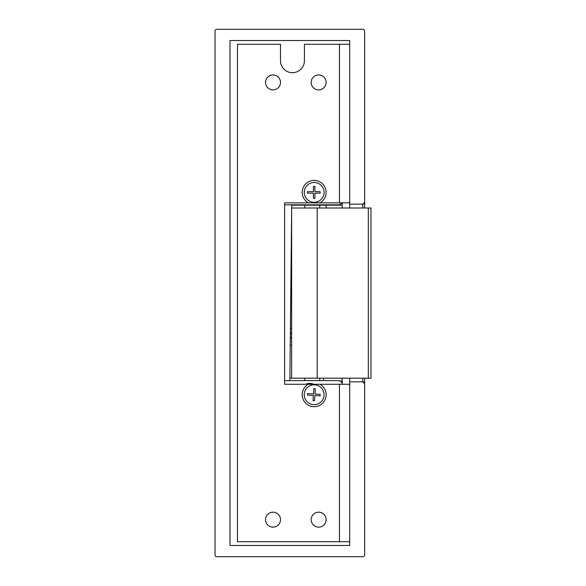 <?xml version="1.0" encoding="UTF-8"?>
<svg xmlns="http://www.w3.org/2000/svg" width="586" height="586" viewBox="0 0 586 586"><rect width="100%" height="100%" fill="white"/><g stroke="black" fill="none" stroke-linecap="round" stroke-linejoin="round"><path stroke-width="0.88" d="M290.356 332.819A3.179 3.179 0 0 1 291.638 334.284M323.509 378.19L323.509 380.622M326.094 205.195L326.094 208.001M284.606 380.622L338.466 380.622A3.743 3.743 0 0 1 342.209 384.27L342.209 380.995L340.1 380.995M289.843 380.622L291.711 205.195L342.209 205.195L342.209 202.859M291.638 265.04L291.074 265.04M291.638 336.811A3.179 3.179 0 0 1 290.297 338.305M290.4 328.629L291.638 328.629M305.592 384.27A10.284 10.284 0 0 1 313.744 384.27M284.606 204.822L338.466 204.822A3.743 3.743 0 0 0 341.763 202.859M304.244 192.384A9.911 9.911 0 0 0 314.155 202.295A9.911 9.911 0 0 0 324.065 192.384A9.911 9.911 0 0 0 314.155 182.473A9.911 9.911 0 0 0 304.244 192.384M314.909 198.368L314.909 193.131L320.146 193.131L320.146 191.629L314.909 191.629L314.909 186.392L313.407 186.392L313.407 191.629L307.423 191.629L307.423 193.131L313.407 193.131L313.407 198.368L314.909 198.368M304.259 394.136A9.911 9.911 0 0 0 313.547 404.633A9.911 9.911 0 0 0 324.051 395.345A9.911 9.911 0 0 0 314.763 384.848A9.911 9.911 0 0 0 304.259 394.136M314.536 400.758L314.858 395.535L320.088 395.85L320.176 394.356L314.953 394.034L315.275 388.811L313.774 388.716L313.451 393.946L307.482 393.58L307.394 395.074L313.364 395.44L313.041 400.67L314.536 400.758M291.682 208.001L370.967 208.001L370.967 378.19L289.872 378.19M290.224 345.271L291.638 345.271L291.638 378.19M291.638 212.235L291.638 345.271M302.186 394.737A11.969 11.969 0 0 1 308.361 384.27L319.949 384.27A11.969 11.969 0 0 1 314.155 406.706A11.969 11.969 0 0 1 302.186 394.737M319.949 202.859L308.361 202.859A11.969 11.969 0 0 1 314.155 180.415A11.969 11.969 0 0 1 319.949 202.859L339.455 202.859L339.455 44.265L304.427 44.265L304.427 60.717A11.969 11.969 0 0 1 292.458 72.686A11.969 11.969 0 0 1 280.489 60.717L280.489 44.265L237.477 44.265L237.477 541.735L339.455 541.735L339.455 384.27L349.688 384.27L349.315 384.27L349.688 386.079M280.489 519.672A7.479 7.479 0 0 0 273.01 512.186A7.479 7.479 0 0 0 265.531 519.672A7.479 7.479 0 0 0 273.01 527.151A7.479 7.479 0 0 0 280.489 519.672M326.124 519.672A7.479 7.479 0 0 0 318.645 512.186A7.479 7.479 0 0 0 311.166 519.672A7.479 7.479 0 0 0 318.645 527.151A7.479 7.479 0 0 0 326.124 519.672M326.124 82.414A7.479 7.479 0 0 0 318.645 74.935A7.479 7.479 0 0 0 311.166 82.414A7.479 7.479 0 0 0 318.645 89.892A7.479 7.479 0 0 0 326.124 82.414M280.489 82.414A7.479 7.479 0 0 0 273.01 74.935A7.479 7.479 0 0 0 265.531 82.414A7.479 7.479 0 0 0 273.01 89.892A7.479 7.479 0 0 0 280.489 82.414M349.688 201.042L349.315 202.859L339.455 202.859M308.361 384.27L284.606 384.27L284.606 202.859L308.361 202.859M349.688 541.735L339.455 541.735M342.209 378.19L342.209 380.995M319.949 384.27L339.455 384.27M339.455 44.265L349.688 44.265M342.209 205.195L342.209 208.001M349.688 202.859L349.315 202.859M349.688 208.001L349.688 204.162L362.778 204.162A1.868 1.868 0 0 0 364.653 202.295L364.653 31.168A1.868 1.868 0 0 0 362.778 29.3L216.901 29.3A1.868 1.868 0 0 0 215.033 31.168L215.033 554.832A1.868 1.868 0 0 0 216.901 556.7L362.778 556.7A1.868 1.868 0 0 0 364.653 554.832L364.653 383.705A1.868 1.868 0 0 0 362.778 381.838L364.653 383.705L364.653 378.19L364.653 506.956M349.688 204.162L349.688 40.522L229.998 40.522L229.998 545.478L349.688 545.478L349.688 381.838L362.778 381.838L362.778 378.19M364.653 554.832L364.653 536.879M362.778 208.001L362.778 204.162L364.653 202.295L364.653 208.001L364.653 97.752M364.653 67.829L364.653 31.168M349.688 381.838L349.688 378.19M317.202 208.001L317.202 378.19M368.316 208.001L368.316 378.19M304.801 380.622L304.801 378.19M304.801 208.001L304.801 205.195M319.766 380.622L319.766 378.19M319.766 208.001L319.766 205.195"/></g></svg>
